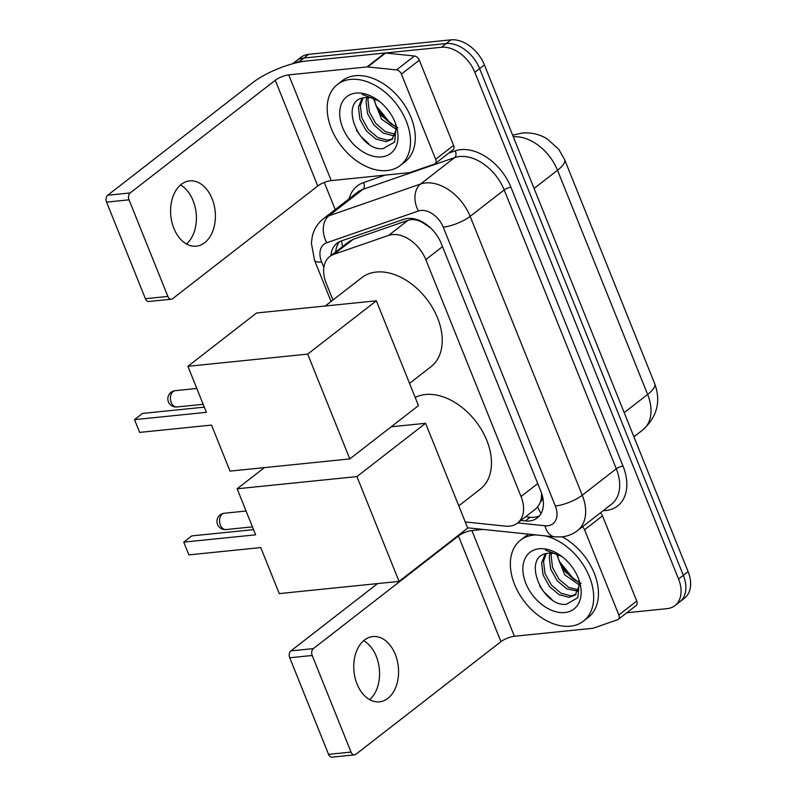<?xml version="1.0" encoding="UTF-8"?>
<svg xmlns="http://www.w3.org/2000/svg" width="797" height="797" viewBox="0 0 797 797"><rect width="100%" height="100%" fill="white"/><g stroke="black" fill="none" stroke-linecap="round" stroke-linejoin="round"><path stroke-width="1.2" d="M465.249 521.955L505.507 526.14A30.754 20.782 -127.8 0 0 509.572 526.159A30.754 20.782 -127.8 0 0 517.452 523.111A30.754 20.782 -127.8 0 0 521.049 496.531L425.807 259.623A30.754 20.782 -127.8 0 0 388.627 235.374L333.893 254.333A30.754 20.782 -127.8 0 0 329.759 256.564A30.754 20.782 -127.8 0 0 326.162 283.144L332.957 300.041M430.33 227.703A10.251 6.924 -127.8 0 0 430.141 227.643L423.625 223.22C418.126 219.753 412.926 218.786 408.034 220.311L353.3 239.259L348.976 241.64L329.759 256.564M517.452 523.111L535.883 508.795L538.842 505.348L540.406 501.931A10.251 6.924 -127.8 0 0 542.339 495.724M541.422 492.795A30.754 20.782 52.2 0 1 540.406 501.931M430.141 227.643A30.754 20.782 52.2 0 1 430.938 228.281M292.957 63.67A30.754 20.782 52.2 0 1 299.154 61.748L441.408 47.272L446.181 43.556A30.754 20.782 52.2 0 1 479.635 68.612L683.328 575.304A30.754 20.782 52.2 0 1 679.731 601.884A30.754 20.782 52.2 0 0 683.328 575.304L479.635 68.612A30.754 20.782 52.2 0 0 446.181 43.556L303.936 58.042L446.181 43.556L450.963 39.85A30.754 20.782 52.2 0 1 484.407 64.906L688.1 571.598A30.754 20.782 52.2 0 1 684.503 598.178L674.949 605.6A30.754 20.782 52.2 0 1 667.079 608.639L626.811 612.744M292.589 63.77L296.056 61.08A30.754 20.782 52.2 0 1 303.936 58.042A30.754 20.782 52.2 0 0 296.056 61.08L300.838 57.374A30.754 20.782 52.2 0 1 308.708 54.326L450.963 39.85M520.83 520.491L525.343 520.959A30.754 20.782 -127.8 0 0 529.407 520.979A30.754 20.782 -127.8 0 0 537.278 517.93A30.754 20.782 -127.8 0 0 540.874 491.35L441.229 243.483A30.754 20.782 -127.8 0 0 404.049 219.245L341.116 241.033A30.754 20.782 -127.8 0 0 336.972 243.264A30.754 20.782 -127.8 0 0 330.904 255.668M539.469 515.818A30.754 20.782 52.2 0 1 534.179 517.273A30.754 20.782 52.2 0 1 530.115 517.253L525.602 516.785M441.408 47.272A30.754 20.782 52.2 0 1 474.853 72.318L678.546 579.021A30.754 20.782 52.2 0 1 674.949 605.6M335.198 209.571L324.299 182.453M335.686 251.962A30.754 20.782 52.2 0 1 339.562 241.67M545.038 535.863A51.267 34.63 52.2 0 1 588.355 574.268A51.267 34.63 52.2 0 1 583.454 621.132A51.267 34.63 52.2 0 1 570.333 626.203A51.267 34.63 52.2 0 1 518.957 593.416A51.267 34.63 52.2 0 1 520.571 540.147A51.267 34.63 52.2 0 1 533.701 535.076A51.267 34.63 52.2 0 1 536.052 534.926M562.194 536.839A51.267 34.63 52.2 0 1 595.757 577.357A51.267 34.63 52.2 0 1 588.236 617.426L583.454 621.132M562.612 557.083A25.634 17.315 52.2 0 0 548.824 553.218A25.634 17.315 52.2 0 0 548.575 553.248C520.71 554.762 541.721 607.284 566.219 604.305L577.825 597.72L579.329 581.87M564.834 612.534A35.885 24.249 52.2 0 1 525.811 583.304A35.885 24.249 52.2 0 1 539.19 548.744A35.885 24.249 52.2 0 1 560.749 555.668A35.885 24.249 52.2 0 1 578.373 578.363A35.885 24.249 52.2 0 1 564.834 612.534M546.254 553.616L543.534 561.347L544.969 573.481L551.424 585.108L560.998 593.247L570.951 595.837L576.042 594.343M545.238 553.895L541.631 562.821L543.076 574.956L549.532 586.582L559.105 594.711L569.058 597.302L575.135 595.14L579.419 585.247L578.752 579.678M551.514 553.178L551.116 555.459L552.55 567.594L559.006 579.22L568.58 587.359L578.682 589.939M550.04 553.148L549.213 556.934L550.657 569.068L557.113 580.694L566.687 588.824L578.174 591.235M559.295 561.447L565.671 572.166A25.634 17.315 52.2 0 1 559.454 561.865A25.634 17.315 52.2 0 1 557.601 554.553M565.671 572.166L579.319 582.926M556.645 554.214L564.694 574.806L579.419 585.028M574.677 579.957A35.885 24.249 52.2 0 1 558.807 560.032M581.073 583.434L573.999 579.479L559.315 561.347M561.287 556.067L545.367 550.069L561.835 556.475M520.571 540.147L525.353 536.441A51.267 34.63 52.2 0 1 528.869 534.179M539.639 585.984L543.962 592.012L552.002 599.523M363.661 640.668A32.807 22.286 -95.8 0 1 376.264 656.3A32.807 22.286 -95.8 0 1 369.659 699.656M357.056 684.035A32.807 22.286 84.2 0 0 379.482 701.838A32.807 22.286 84.2 0 0 395.272 654.357A32.807 22.286 84.2 0 0 372.837 636.554A32.807 22.286 84.2 0 0 357.056 684.035M600.32 512.909A5.131 3.467 52.2 0 1 602.492 515.848L584.58 529.756L618.841 614.965L636.753 601.058A5.131 3.467 52.2 0 1 636.155 605.491L618.243 619.399A5.131 3.467 -127.8 0 0 618.841 614.965M602.492 515.848L636.753 601.058M354.545 754.869L332.08 757.15A5.131 3.477 -95.8 0 1 328.573 754.37L351.039 752.079A5.131 3.477 84.2 0 0 354.545 754.869A5.131 3.477 84.2 0 0 355.851 754.321L500.944 641.665A10.251 2.939 158.1 0 1 514.404 636.265L592.689 628.295A5.131 3.467 -127.8 0 0 593.307 628.166L617.545 619.767A5.131 3.467 -127.8 0 0 618.243 619.399M289.739 657.764A5.131 3.477 -95.8 0 1 290.895 650.89L313.36 648.609A5.131 3.477 84.2 0 0 312.205 655.483L289.739 657.764L328.573 754.37M377.579 583.583L290.895 650.89M312.205 655.483L351.039 752.079M313.36 648.609L458.444 535.953A10.251 2.939 158.1 0 1 471.904 530.553L483.042 529.417M584.58 529.756A5.131 3.467 -127.8 0 0 582.408 526.817M350.521 79.411A51.267 34.63 52.2 0 1 401.897 112.198A51.267 34.63 52.2 0 1 400.283 165.477A51.267 34.63 52.2 0 1 387.153 170.548A51.267 34.63 52.2 0 1 335.786 137.761A51.267 34.63 52.2 0 1 337.4 84.492A51.267 34.63 52.2 0 1 350.521 79.411M337.4 84.492L342.172 80.776A51.267 34.63 52.2 0 1 355.303 75.705A51.267 34.63 52.2 0 1 406.669 108.492A51.267 34.63 52.2 0 1 405.055 161.761L400.283 165.477M379.442 101.418A25.634 17.315 52.2 0 0 365.654 97.563A25.634 17.315 52.2 0 0 365.395 97.593C337.539 99.097 358.54 151.629 383.048 148.64L394.654 142.055L396.159 126.215M381.663 156.879A35.885 24.249 52.2 0 1 342.64 127.65A35.885 24.249 52.2 0 1 356.02 93.08A35.885 24.249 52.2 0 1 377.579 100.004A35.885 24.249 52.2 0 1 395.202 122.708A35.885 24.249 52.2 0 1 381.663 156.879M363.073 97.961L360.354 105.682L361.798 117.826L368.254 129.453L377.818 137.582L387.78 140.172L392.871 138.678M362.067 98.24L358.461 107.157L359.895 119.291L366.351 130.917L375.925 139.057L385.878 141.647L391.965 139.475L396.248 129.582L395.571 124.013M368.334 97.513L367.935 99.794L369.38 111.939L375.835 123.565L385.409 131.694L395.501 134.275M366.869 97.483L366.042 101.269L367.487 113.403L373.942 125.029L383.506 133.169L393.459 135.759L395.003 135.57M376.124 105.782L382.5 116.511A25.634 17.315 52.2 0 1 376.284 106.21A25.634 17.315 52.2 0 1 374.421 98.888M382.5 116.511L396.149 127.261M373.474 98.549L381.524 119.142L396.248 129.363M391.506 124.302A35.885 24.249 52.2 0 1 375.626 104.377M397.892 127.779L390.819 123.824L376.144 105.692M378.117 100.402L362.197 94.415L378.665 100.811M356.468 130.319L360.792 136.347L368.822 143.868M415.207 397.474A56.388 38.097 52.2 0 1 425.488 394.525A56.388 38.097 52.2 0 1 481.996 430.589A56.388 38.097 52.2 0 1 480.222 489.189L458.773 505.846M255.638 534.817L183.758 542.129L188.889 554.891L260.758 547.569L279.259 593.596L399.048 581.402L356.926 476.596L237.137 488.79L255.638 534.817M253.546 529.626L191.758 535.913L183.758 542.129M237.137 488.79L264.415 467.61M356.926 476.596L425.588 423.287L391.197 426.784M425.588 423.287L467.719 528.082L399.048 581.402M325.276 305.998L361.818 277.625A56.388 38.097 52.2 0 1 376.254 272.046A56.388 38.097 52.2 0 1 432.761 308.11A56.388 38.097 52.2 0 1 430.988 366.71L409.538 383.367M206.393 412.328L134.524 419.65L139.654 432.402L211.524 425.09L230.024 471.117L349.813 458.923L307.682 354.117L187.893 366.311L206.393 412.328M204.311 407.147L142.524 413.434L134.524 419.65M187.893 366.311L256.564 312.992L376.353 300.808L418.475 405.603L349.813 458.923M307.682 354.117L376.353 300.808M180.481 185.014A32.807 22.286 -95.8 0 1 193.093 200.635A32.807 22.286 -95.8 0 1 186.488 243.992M173.885 228.37A32.807 22.286 84.2 0 0 196.311 246.173A32.807 22.286 84.2 0 0 212.092 198.702A32.807 22.286 84.2 0 0 189.666 180.899A32.807 22.286 84.2 0 0 173.885 228.37M401.409 74.091A5.131 3.467 -127.8 0 0 396.517 69.917L367.696 66.928A5.131 3.467 -127.8 0 0 367.018 66.928L384.931 53.02A5.131 3.467 52.2 0 1 385.609 53.02L414.43 56.009A5.131 3.467 52.2 0 1 419.322 60.183L401.409 74.091L435.66 159.3L453.573 145.393A5.131 3.467 52.2 0 1 452.975 149.826L435.062 163.734A5.131 3.467 -127.8 0 0 435.66 159.3M419.322 60.183L453.573 145.393M384.931 53.02L306.646 60.98A41.016 11.766 -21.9 0 0 252.808 82.579L107.725 195.235L130.18 192.944L275.274 80.288A10.251 2.939 158.1 0 1 288.733 74.888L367.018 66.928M171.365 299.204L148.909 301.485A5.131 3.477 -95.8 0 1 145.403 298.706L167.858 296.424A5.131 3.477 84.2 0 0 171.365 299.204A5.131 3.477 84.2 0 0 172.68 298.656L317.764 186A10.251 2.939 158.1 0 1 331.223 180.61L409.509 172.64A5.131 3.467 -127.8 0 0 410.136 172.501L434.375 164.112A5.131 3.467 -127.8 0 0 435.062 163.734M130.18 192.944A5.131 3.477 84.2 0 0 129.024 199.818L106.569 202.109L145.403 298.706M106.569 202.109A5.131 3.477 -95.8 0 1 107.725 195.235M129.024 199.818L167.858 296.424M423.317 222.443A30.754 22.107 70.9 0 0 423.625 223.22M537.706 506.992A30.754 19.038 95.9 0 0 541.143 513.348M341.524 240.893A30.754 22.107 70.9 0 0 342.77 246.452M537.746 483.56L521.049 496.531M353.3 239.259L333.893 254.333M408.034 220.311L388.627 235.374M442.504 246.652L425.807 259.623M512.67 135.211L522.095 133.049C531.31 132.292 539.689 134.255 547.24 138.927L558.717 149.268L564.595 159.539A35.885 10.291 158.1 0 1 557.501 170.259A41.016 27.706 -127.8 0 0 513.318 136.815M513.358 134.972A35.885 25.793 70.9 0 0 512.68 135.221M624.2 412.637L647.632 394.445A35.885 10.291 -21.9 0 0 654.716 383.726C661.141 401.339 657.176 416.731 642.83 429.882A41.016 27.706 -127.8 0 0 647.632 394.445L557.501 170.259L534.08 188.451M484.407 64.906L474.853 72.318M688.1 571.598L678.546 579.021M308.708 54.326L299.154 61.748M517.701 522.912L544.989 525.751A20.503 13.858 -127.8 0 0 547.698 525.761A20.503 13.858 -127.8 0 0 555.34 506.015L443.242 227.145A20.503 13.858 -127.8 0 0 420.936 210.448A20.503 13.858 -127.8 0 0 418.455 210.986L326.78 242.726A20.503 13.858 -127.8 0 0 321.629 261.944L323.851 267.483M326.78 242.726A20.503 14.735 70.9 0 1 328.912 215.778L420.577 184.027A41.016 27.706 52.2 0 1 425.558 182.951A41.016 27.706 52.2 0 1 470.15 216.356L582.258 495.216A41.016 27.706 52.2 0 1 577.466 530.663L611.498 504.232A41.016 27.706 -127.8 0 0 616.29 468.785L504.192 189.925A41.016 27.706 -127.8 0 0 459.59 156.521A41.016 27.706 -127.8 0 0 454.609 157.607L362.944 189.347A41.016 27.706 -127.8 0 0 357.425 192.326L323.383 218.747A41.016 27.706 52.2 0 1 328.912 215.778L362.944 189.347A5.131 3.686 -109.1 0 0 363.472 182.613L385.09 175.121M448.821 153.054L455.137 150.862A46.136 31.173 52.2 0 1 510.917 187.225L623.025 466.096A5.131 1.474 -21.9 0 0 616.29 468.785L582.258 495.216A20.503 5.888 158.1 0 1 555.34 506.015M455.137 150.862A5.131 3.686 -109.1 0 1 454.609 157.607L420.577 184.027A20.503 14.735 70.9 0 0 418.455 210.986M623.025 466.096A46.136 31.173 52.2 0 1 605.82 510.528A46.136 31.173 52.2 0 1 603.199 510.668M349.126 198.762A46.136 31.173 52.2 0 1 363.472 182.613M443.242 227.145A20.503 5.888 158.1 0 0 470.15 216.356L504.192 189.925A5.131 1.474 -21.9 0 1 510.917 187.225M321.629 261.944A20.503 5.888 158.1 0 1 314.536 260.32L331.094 301.485M544.989 525.751A20.503 12.692 95.9 0 0 554.812 536.879L467.61 527.813M530.115 517.253L525.343 520.959M458.444 535.953L500.944 641.665M471.904 530.553L514.404 636.265M220.37 525.103A8.199 5.569 84.2 0 0 225.979 529.557A8.199 8.199 0 0 1 217.541 524.456A8.199 8.199 0 0 1 224.316 513.238A8.199 5.569 84.2 0 0 222.214 514.105A8.199 5.569 84.2 0 0 220.37 525.103M171.255 402.525A8.199 5.569 84.2 0 0 176.864 406.978A8.199 8.199 0 0 1 168.416 401.877A8.199 8.199 0 0 1 175.201 390.66A8.199 5.569 84.2 0 0 173.098 391.526A8.199 5.569 84.2 0 0 171.255 402.525M275.274 80.288L317.764 186M288.733 74.888L331.223 180.61M385.609 53.02L367.696 66.928M396.517 69.917L414.43 56.009M564.595 159.539L654.716 383.726M642.83 429.882L633.914 436.806M554.812 536.879L561.716 536.889C567.584 536.281 572.834 534.199 577.466 530.663M323.383 218.747C317.744 223.24 314.058 229.048 312.324 236.171L311.388 243.085L314.536 260.32M252.44 526.857L225.979 529.557M246.064 511.016L224.316 513.238M203.165 404.298L176.864 406.978M196.799 388.458L175.201 390.66"/></g></svg>
